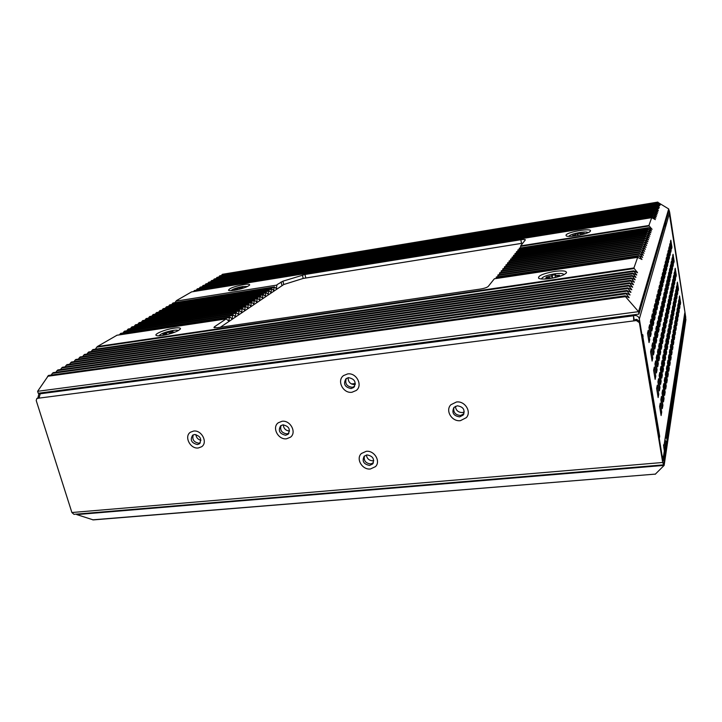 <?xml version="1.0" encoding="UTF-8"?>
<svg xmlns="http://www.w3.org/2000/svg" width="722" height="722" viewBox="0 0 722 722"><rect width="100%" height="100%" fill="white"/><g stroke="black" fill="none" stroke-linecap="round" stroke-linejoin="round"><path stroke-width="1.08" d="M460.455 420.646C451.9 421.937 444.987 410.52 450.871 404.753L456.448 402.001C464.878 400.665 471.872 411.811 466.295 417.668L460.455 420.646M455.429 406.315C455.853 410.349 458.163 412.433 462.369 412.569L464.291 411.991M457.261 405.791C463.398 406.775 465.347 409.897 463.091 415.141L459.652 416.883C453.461 415.854 451.557 412.704 453.912 407.452L457.261 405.791C463.398 406.775 465.347 409.897 463.091 415.141L459.652 416.883C453.461 415.854 451.557 412.704 453.912 407.452L457.261 405.791M364.448 455.979C363.536 460.645 365.621 463.298 370.693 463.939L373.373 462.829M367.056 454.914C372.994 456.06 374.817 459.102 372.534 464.056L369.583 465.419C363.617 464.237 361.821 461.178 364.177 456.223L367.056 454.914C372.994 456.06 374.817 459.102 372.534 464.056L369.583 465.419C363.617 464.237 361.821 461.178 364.177 456.223L367.056 454.914M193.288 434.843C191.935 439.536 193.812 442.324 198.938 443.209L200.265 442.839M194.552 434.5C200.517 435.998 202.097 439.111 199.29 443.859L197.386 444.562C191.402 443.028 189.841 439.906 192.702 435.167L194.552 434.5C200.517 435.998 202.097 439.111 199.29 443.859L197.386 444.562C191.402 443.028 189.841 439.906 192.702 435.167L194.552 434.5M346.28 378.49C344.737 383.581 346.74 386.514 352.3 387.29L354.601 386.396M348.491 377.651C354.881 378.969 356.587 382.254 353.627 387.506L351.118 388.562C344.692 387.2 343.013 383.887 346.064 378.644L348.491 377.651C354.881 378.969 356.587 382.254 353.627 387.506L351.118 388.562C344.692 387.2 343.013 383.887 346.064 378.644L348.491 377.651M281.093 425.457C279.766 430.267 281.733 433.083 286.986 433.877L288.908 433.227M282.943 424.843C289.035 426.206 290.713 429.355 287.97 434.31L285.641 435.249C279.531 433.85 277.88 430.673 280.696 425.736L282.943 424.843C289.035 426.206 290.713 429.355 287.97 434.31L285.641 435.249C279.531 433.85 277.88 430.673 280.696 425.736L282.943 424.843M453.948 407.407C453.073 412.28 455.266 414.969 460.528 415.493L463.921 413.796M635.207 319.566L636.696 319.377L639.71 321.48L662.949 460.88L665.946 441.286L664.962 440.194M634.782 314.648L634.521 315.514C637.093 315.424 638.699 316.543 639.349 318.889L665.675 226.5L664.836 224.894M665.675 226.5L669.222 214.064M40.531 392.958L38.826 393.977L40.224 393.68L39.033 398.12L633.745 320.893L633.483 315.649L634.142 319.566M634.096 319.711L633.745 320.893L636.353 320.55L639.376 322.662L639.71 321.48M634.521 315.514L633.483 315.649M38.826 393.977L37.95 397.822M663.374 464.869L73.969 514.335L71.893 512.521L36.208 400.52L36.858 398.481L39.033 398.12M666.46 444.382L663.554 464.535L662.697 462.486L639.376 322.662M663.879 447.117L684.772 312.906L663.834 446.647L663.536 444.851L664.312 451.006L663.202 458.235L662.516 458.299M663.834 446.647L663.798 447.911M684.871 311.733L669.384 214.037M639.349 318.889L642.21 336.443M642.237 336.632L643.076 336.533L642.751 334.602L642.273 336.434M642.418 337.688L643.076 336.533M658.87 436.431L659.691 436.359L642.914 337.138M658.789 435.944L659.258 435.276M659.24 438.66L659.691 436.359M659.303 438.651L662.074 455.663M662.137 455.654L663.202 458.235M651.154 333.808L650.459 336.687L648.952 327.517L649.656 324.71L651.154 333.808L650.017 333.952M649.764 339.602L649.051 342.571L647.508 333.266L648.239 330.369L649.764 339.602L648.582 339.755M652.498 328.194L651.831 330.983L650.351 321.94L651.027 319.223L652.498 328.194L651.397 328.339M653.807 322.761L653.157 325.46L651.704 316.543L652.363 313.908L653.807 322.761L652.742 322.896M655.08 317.481L654.448 320.099L653.013 311.317L653.654 308.754L655.08 317.481L654.042 317.617M656.307 312.364L655.693 314.9L654.285 306.236L654.908 303.763L656.307 312.364L655.305 312.5M657.498 307.401L656.912 309.864L655.522 301.318L656.127 298.908L657.498 307.401L656.533 307.527M658.663 302.572L658.085 304.964L656.722 296.534L657.309 294.197L658.663 302.572L657.715 302.698M659.782 297.888L659.222 300.217L657.886 291.896L658.455 289.621L659.782 297.888L658.87 298.015M660.883 293.331L660.332 295.596L659.015 287.383L659.574 285.181L660.883 293.331L659.989 293.457M661.939 288.908L661.415 291.11L660.116 283.006L660.657 280.858L661.939 288.908L661.081 289.026M662.976 284.603L662.462 286.742L661.181 278.746L661.704 276.652L662.976 284.603L662.137 284.721M663.978 280.416L663.482 282.492L662.227 274.595L662.733 272.564L663.978 280.416L663.166 280.533M664.962 276.336L664.475 278.358L663.238 270.56L663.735 268.584L664.962 276.336L664.168 276.454M665.919 272.365L665.44 274.342L664.222 266.635L664.7 264.712L665.919 272.365L665.152 272.483M666.848 268.503L666.388 270.425L665.179 262.817L665.648 260.94L666.848 268.503L666.099 268.611M667.751 264.73L667.299 266.608L666.117 259.09L666.568 257.267L667.751 264.73L667.02 264.839M668.635 261.066L668.193 262.889L667.02 255.462L667.471 253.675L668.635 261.066L667.922 261.165M669.493 257.483L669.068 259.261L667.913 251.924L668.346 250.182L669.493 257.483L668.798 257.583M670.332 253.991L669.917 255.723L668.78 248.467L669.204 246.78L670.332 253.991L669.655 254.09M671.153 250.588L670.747 252.276L669.619 245.11L670.034 243.458L671.153 250.588L670.494 250.687M671.947 247.258L671.55 248.91L670.44 241.825L670.846 240.209L671.947 247.258L671.307 247.357M652.787 357.959L652.101 361.063L650.576 351.84L651.28 348.807L652.787 357.959L651.614 358.094M654.123 351.903L653.464 354.908L651.966 345.82L652.643 342.878L654.123 351.903L652.986 352.038M655.423 346.028L654.782 348.943L653.311 339.981L653.97 337.129L655.423 346.028L654.322 346.163M656.677 340.342L656.054 343.158L654.61 334.331L655.251 331.569L656.677 340.342L655.612 340.468M657.895 334.818L657.291 337.562L655.874 328.844L656.488 326.173L657.895 334.818L656.867 334.945M659.078 329.467L658.491 332.12L657.101 323.528L657.697 320.929L659.078 329.467L658.085 329.593M660.233 324.268L659.655 326.849L658.284 318.375L658.87 315.848L660.233 324.268L659.258 324.395M661.343 319.223L660.792 321.723L659.439 313.366L660.007 310.911L661.343 319.223L660.404 319.341M662.426 314.314L661.893 316.75L660.558 308.502L661.108 306.119L662.426 314.314L661.514 314.431M663.482 309.548L662.958 311.913L661.65 303.772L662.182 301.462L663.482 309.548L662.597 309.666M664.502 304.919L663.996 307.22L662.706 299.179L663.229 296.932L664.502 304.919L663.644 305.027M665.494 300.406L665.007 302.644L663.735 294.711L664.24 292.518L665.494 300.406L664.664 300.523M666.469 296.02L665.991 298.204L664.736 290.361L665.224 288.231L666.469 296.02L665.657 296.128M667.408 291.751L666.938 293.872L665.711 286.129L666.189 284.062L667.408 291.751L666.623 291.859M668.328 287.591L667.868 289.657L666.659 282.013L667.128 279.992L668.328 287.591L667.561 287.699M669.222 283.547L668.78 285.56L667.579 278.006L668.04 276.039L669.222 283.547L668.473 283.647M670.097 279.604L669.664 281.562L668.482 274.098L668.924 272.176L670.097 279.604L669.366 279.703M670.946 275.75L670.521 277.663L669.357 270.29L669.79 268.422L670.946 275.75L670.233 275.849M671.776 272.004L671.361 273.864L670.215 266.58L670.639 264.757L671.776 272.004L671.081 272.104M672.579 268.34L672.182 270.163L671.045 262.952L671.46 261.183L672.579 268.34L671.911 268.44M673.364 264.775L672.976 266.544L671.866 259.424L672.263 257.691L673.364 264.775L672.714 264.866M674.14 261.292L673.752 263.025L672.651 255.976L673.048 254.288L674.14 261.292L673.5 261.382M655.793 376.153L655.134 379.384L653.618 370.242L654.294 367.074L655.793 376.153L654.619 376.279M657.074 369.835L656.433 372.967L654.953 363.96L655.603 360.883L657.074 369.835L655.946 369.962M658.32 363.707L657.706 366.749L656.244 357.859L656.876 354.89L658.32 363.707L657.228 363.834M659.529 357.769L658.924 360.72L657.498 351.957L658.103 349.069L659.529 357.769L658.464 357.895M660.693 352.011L660.116 354.872L658.708 346.235L659.303 343.437L660.693 352.011L659.673 352.137M661.83 346.425L661.271 349.195L659.881 340.676L660.459 337.959L661.83 346.425L660.838 346.542M662.94 341.001L662.39 343.69L661.027 335.288L661.587 332.652L662.94 341.001L661.975 341.118M664.005 335.73L663.473 338.347L662.137 330.053L662.679 327.49L664.005 335.73L663.076 335.847M665.052 330.613L664.529 333.158L663.211 324.972L663.744 322.481L665.052 330.613L664.141 330.73M666.063 325.64L665.558 328.113L664.258 320.026L664.772 317.608L666.063 325.64L665.179 325.748M667.047 320.803L666.559 323.203L665.278 315.225L665.774 312.87L667.047 320.803L666.189 320.911M668.003 316.092L667.525 318.429L666.271 310.55L666.749 308.267L668.003 316.092L667.173 316.2M668.933 311.516L668.473 313.79L667.227 306.011L667.706 303.781L668.933 311.516L668.13 311.615M669.845 307.058L669.393 309.269L668.166 301.588L668.626 299.413L669.845 307.058L669.05 307.157M670.72 302.708L670.287 304.865L669.077 297.274L669.529 295.163L670.72 302.708L669.962 302.816M671.586 298.484L671.153 300.587L669.971 293.087L670.404 291.029L671.586 298.484L670.837 298.583M672.426 294.359L672.001 296.408L670.837 288.999L671.261 286.995L672.426 294.359L671.695 294.459M673.238 290.343L672.832 292.338L671.677 285.01L672.092 283.06L673.238 290.343L672.534 290.434M674.032 286.417L673.644 288.367L672.507 281.129L672.904 279.224L674.032 286.417L673.346 286.517M674.817 282.6L674.429 284.495L673.301 277.338L673.698 275.479L674.817 282.6L674.14 282.69M675.575 278.873L675.196 280.723L674.086 273.647L674.474 271.833L675.575 278.873L674.917 278.963M676.315 275.226L675.945 277.04L674.853 270.046L675.223 268.268L676.315 275.226L675.675 275.317M658.762 394.185L658.13 397.551L656.632 388.49L657.282 385.187L658.762 394.185L657.598 394.302M659.998 387.606L659.385 390.864L657.913 381.938L658.536 378.734L659.998 387.606L658.87 387.732M661.19 381.234L660.594 384.393L659.15 375.593L659.755 372.489L661.19 381.234L660.098 381.351M662.354 375.052L661.776 378.12L660.35 369.438L660.937 366.433L662.354 375.052L661.289 375.178M663.473 369.059L662.913 372.038L661.523 363.473L662.092 360.558L663.473 369.059L662.453 369.177M664.565 363.247L664.023 366.135L662.652 357.679L663.202 354.854L664.565 363.247L663.572 363.365M665.621 357.598L665.097 360.404L663.744 352.065L664.285 349.313L665.621 357.598L664.664 357.715M666.65 352.11L666.144 354.836L664.809 346.605L665.332 343.943L666.65 352.11L665.72 352.228M667.651 346.786L667.155 349.43L665.846 341.307L666.352 338.717L667.651 346.786L666.749 346.894M668.626 341.605L668.139 344.177L666.848 336.154L667.345 333.636L668.626 341.605L667.742 341.714M669.565 336.56L669.095 339.069L667.832 331.145L668.31 328.7L669.565 336.56L668.716 336.669M670.485 331.66L670.034 334.096L668.78 326.281L669.249 323.889L670.485 331.66L669.655 331.768M671.379 326.885L670.937 329.259L669.709 321.534L670.16 319.214L671.379 326.885L670.576 326.994M672.254 322.247L671.821 324.548L670.612 316.922L671.045 314.666L672.254 322.247L671.469 322.346M673.103 317.716L672.678 319.963L671.487 312.427L671.911 310.225L673.103 317.716L672.335 317.815M673.924 313.312L673.518 315.505L672.335 308.059L672.76 305.911L673.924 313.312L673.184 313.411M674.736 309.016L674.33 311.146L673.175 303.791L673.581 301.697L674.736 309.016L674.014 309.106M675.521 304.828L675.133 306.904L673.987 299.639L674.384 297.599L675.521 304.828L674.817 304.919M676.288 300.74L675.9 302.771L674.772 295.578L675.16 293.592L676.288 300.74L675.602 300.83M677.028 296.76L676.658 298.737L675.548 291.634L675.927 289.693L677.028 296.76L676.361 296.85M677.759 292.87L677.398 294.802L676.297 287.771L676.667 285.876L677.759 292.87L677.11 292.961M678.472 289.071L678.12 290.957L677.037 284.008L677.398 282.158L678.472 289.071L677.841 289.161M661.713 412.054L661.108 415.547L659.619 406.567L660.242 403.138L661.713 412.054L660.549 412.172M662.895 405.232L662.309 408.616L660.847 399.762L661.451 396.432L662.895 405.232L661.767 405.34M664.041 398.616L663.473 401.892L662.038 393.165L662.615 389.943L664.041 398.616L662.949 398.724M665.152 392.199L664.601 395.376L663.193 386.766L663.753 383.644L665.152 392.199L664.096 392.308M666.226 385.972L665.693 389.059L664.303 380.566L664.854 377.534L666.226 385.972L665.206 386.08M667.272 379.934L666.749 382.931L665.386 374.547L665.919 371.604L667.272 379.934L666.28 380.043M668.283 374.068L667.787 376.974L666.442 368.707L666.957 365.846L668.283 374.068L667.327 374.177M669.276 368.364L668.78 371.198L667.462 363.031L667.967 360.26L669.276 368.364L668.346 368.473M670.233 362.832L669.754 365.576L668.455 357.516L668.942 354.818L670.233 362.832L669.33 362.931M671.162 357.444L670.702 360.116L669.42 352.165L669.899 349.538L671.162 357.444L670.287 357.543M672.074 352.21L671.622 354.809L670.359 346.948L670.819 344.403L672.074 352.21L671.216 352.309M672.949 347.111L672.516 349.647L671.279 341.885L671.722 339.403L672.949 347.111L672.128 347.21M673.816 342.156L673.382 344.62L672.164 336.948L672.597 334.539L673.816 342.156L673.012 342.246M674.646 337.318L674.231 339.719L673.03 332.147L673.455 329.801L674.646 337.318L673.87 337.418M675.458 332.616L675.061 334.954L673.87 327.472L674.285 325.18L675.458 332.616L674.7 332.716M676.252 328.032L675.864 330.315L674.691 322.924L675.097 320.685L676.252 328.032L675.512 328.131M677.028 323.564L676.64 325.784L675.494 318.483L675.882 316.308L677.028 323.564L676.306 323.664M677.787 319.214L677.407 321.38L676.27 314.151L676.649 312.03L677.787 319.214L677.083 319.305M678.518 314.963L678.157 317.075L677.028 309.937L677.407 307.861L678.518 314.963L677.832 315.054M679.24 310.821L678.879 312.879L677.768 305.821L678.138 303.8L679.24 310.821L678.572 310.902M679.934 306.778L679.592 308.781L678.499 301.805L678.851 299.829L679.934 306.778L679.285 306.859M680.62 302.825L680.277 304.783L679.203 297.888L679.546 295.957L680.62 302.825L679.989 302.906M352.002 392.254C343.14 393.761 336.443 380.548 343.573 375.566L347.598 373.933C356.361 372.39 363.148 385.358 356.28 390.449L352.002 392.254M348.103 377.714C348.166 382.073 350.396 384.375 354.8 384.609L355.287 384.528M198.351 447.965C190.22 449.255 183.74 436.25 190.518 432.18L193.586 431.07C201.664 429.743 208.198 442.622 201.582 446.765L198.351 447.965M195.897 434.554C196.258 437.604 197.936 439.527 200.933 440.321M370.44 468.975C362.245 470.121 355.54 458.669 361.406 453.497L366.198 451.331C374.294 450.149 381.072 461.412 375.44 466.647L370.44 468.975M366.388 455.022C366.993 458.741 369.213 460.672 373.03 460.817L373.77 460.699M286.562 438.777C278.187 440.077 271.589 427.379 278.286 422.767L282.022 421.287C290.325 419.933 296.986 432.478 290.506 437.171L286.562 438.777M283.295 424.816C283.665 428.606 285.75 430.673 289.54 431.025M355.332 383.508L351.47 383.978M550.146 278.502C544.171 279.306 540.327 279.224 538.612 278.241C537.818 275.822 543.115 273.548 554.505 271.427C562.582 270.389 566.58 270.813 566.499 272.708C564.604 275.019 559.153 276.95 550.146 278.502M590.37 231.112C589.414 233.838 568.277 237.926 566.183 235.805L566.039 235.011C567.609 231.816 592.338 227.755 590.416 231.04L590.37 231.112M234.497 290.253C231.266 290.749 229.271 290.767 228.531 290.316C228.937 288.457 233.928 286.553 243.513 284.594C247.781 283.954 249.839 284.089 249.668 285C247.601 286.941 242.547 288.692 234.497 290.253M162.306 335.513C159.066 335.974 157.035 335.938 156.214 335.423C153.795 334.06 165.555 329.304 174.074 328.14C178.605 327.517 180.726 327.779 180.437 328.925C177.765 331.533 171.719 333.726 162.306 335.513M638.943 314.097L668.96 210.689L668.689 208.947L638.537 311.651L638.943 314.097L38.23 393.255L37.616 391.306L638.537 311.651L625.469 296.643L625.081 295.812L625.577 295.957L629.088 297.726M48.509 375.44L37.616 391.306M51.181 375.07L52.381 373.364L626.2 293.782L629.142 297.717M53.211 372.642L52.381 373.364M55.91 372.263L57.047 370.657L627.12 291.137L626.831 290.443L630.884 292.392M57.868 369.935L57.047 370.657M60.531 369.565L61.65 367.976L628.032 288.538L627.743 287.852L631.75 289.793M62.453 367.263L61.65 367.976M65.088 366.893L66.18 365.341L628.925 285.984L628.636 285.298L632.616 287.239M66.984 364.628L66.18 365.341M69.583 364.267L70.666 362.733L629.801 283.466L629.512 282.789L633.456 284.721M71.451 362.038L70.666 362.733M74.023 361.668L75.079 360.161L630.667 280.984L630.378 280.317L634.286 282.248M75.855 359.466L75.079 360.161M78.4 359.105L79.438 357.625L631.515 278.548L631.227 277.889L635.107 279.811M80.205 356.939L79.438 357.625M82.723 356.578L83.743 355.125L632.346 276.147L632.066 275.497L635.92 277.41M84.501 354.448L83.743 355.125M86.992 354.087L87.994 352.652L633.176 273.791L632.887 273.151L636.705 275.046M88.743 351.975L87.994 352.652M91.198 351.623L92.19 350.215L633.988 271.463L633.699 270.831L637.49 272.726M92.921 349.547L92.19 350.215M95.358 349.195L96.784 347.156L634.25 268.548L633.925 267.961L97.362 346.542L96.784 347.156M116.964 335.252L97.362 346.542M119.482 334.846L120.087 333.988L229.497 317.581L229.849 316.985L231.979 318.736M120.764 333.356L120.087 333.988M123.011 333.022L123.877 331.777L232.746 315.397L233.089 314.801L235.192 316.552M124.545 331.163L123.877 331.777M126.765 330.82L127.623 329.602L235.95 313.231L236.284 312.644L238.368 314.395M128.281 328.988L127.623 329.602M130.483 328.654L131.314 327.454L239.108 311.101L239.442 310.514L241.509 312.256M131.973 326.84L131.314 327.454M134.148 326.515L134.969 325.324L242.231 308.989L242.556 308.411L244.605 310.153M242.556 308.411L135.583 324.729L134.969 325.324M137.767 324.395L138.579 323.23L245.318 306.913L245.642 306.336L247.664 308.077M139.22 322.626L138.579 323.23M141.35 322.301L142.144 321.155L248.359 304.855L248.684 304.287L250.678 306.02M142.785 320.559L142.144 321.155M144.887 320.234L145.673 319.097L251.373 302.825L251.689 302.265L253.666 303.989M146.295 318.51L145.673 319.097M148.38 318.194L149.156 317.075L254.343 300.821L254.649 300.262L256.608 301.986M149.77 316.489L149.156 317.075M151.837 316.173L152.595 315.072L257.285 298.836L257.583 298.285L259.523 300.009M153.208 314.494L152.595 315.072M155.248 314.178L155.997 313.095L260.182 296.877L260.48 296.336L262.402 298.051M260.48 296.336L156.575 312.527L155.997 313.095M158.623 312.202L159.363 311.137L263.043 294.946L263.34 294.405L265.245 296.119M159.959 310.568L159.363 311.137M161.963 310.252L162.685 309.206L265.877 293.033L266.165 292.5L268.052 294.206M266.165 292.5L163.244 308.646L162.685 309.206M165.257 308.33L165.97 307.292L268.674 291.147L268.963 290.614L270.56 292.184L271.147 291.778L270.317 291.914M166.556 306.733L165.97 307.292M168.515 306.426L169.219 305.406L271.445 289.278L271.725 288.755L273.566 290.452M169.805 304.846L169.219 305.406M171.737 304.54L172.432 303.538L274.17 287.437L274.45 286.914L276.273 288.61M173.009 302.978L172.432 303.538M174.932 302.68L175.997 301.119L276.932 285.082L175.997 301.119M191.556 291.905L176.466 300.605M193.568 291.562L193.938 291.02L653.013 216.88L652.76 216.41L655.856 218.098L653.293 214.894L656.343 216.573M194.471 290.497L193.938 291.02M196.267 290.208L196.88 289.314L653.545 215.355M197.413 288.791L196.88 289.314M199.182 288.511L199.786 287.618L654.069 213.847L653.816 213.387L656.849 215.066M200.31 287.103L199.786 287.618M202.07 286.824L202.665 285.948L654.592 212.358L654.34 211.907L657.354 213.568M203.18 285.434L202.665 285.948M204.922 285.154L205.508 284.297L655.107 210.887L654.854 210.436L657.85 212.097M206.023 283.782L205.508 284.297M207.746 283.502L208.324 282.654L655.612 209.434L655.359 208.992L658.338 210.643M208.839 282.149L208.324 282.654M210.544 281.869L211.113 281.038L656.108 208.008L655.856 207.557L658.112 208.839M211.618 280.533L211.113 281.038M213.306 280.253L213.865 279.432L656.605 206.591L656.352 206.149L659.294 207.792M214.371 278.936L213.865 279.432M216.04 278.656L216.6 277.844L657.092 205.183L656.839 204.75L659.069 206.023M217.096 277.347L216.6 277.844M218.748 277.077L219.298 276.273L657.571 203.803L657.327 203.369L660.233 205.003M219.786 275.786L219.298 276.273M221.428 275.515L221.916 274.802L658.121 202.512L660.251 205.003M222.403 274.315L221.916 274.802M668.689 208.947L658.121 202.512M657.571 203.803L659.529 205.95M657.092 205.183L659.312 207.792M656.605 206.591L658.581 208.766M656.108 208.008L658.356 210.643M655.612 209.434L657.868 212.097M655.107 210.887L657.372 213.568M654.592 212.358L656.876 215.057M654.069 213.847L656.37 216.573M653.013 216.88L655.332 219.641L651.704 217.647L648.925 225.472L520.679 245.868L525.372 239.839C525.029 239.379 523.513 239.352 520.833 239.749L304.964 274.504L282.925 281.174L277.149 284.594M520.607 247.935L520.598 246.373L649.213 225.941L648.925 225.472M649.213 225.941L652.074 229.361L648.834 227.629L651.506 231.058L648.239 229.316L650.928 232.773L647.643 231.031L650.351 234.515L647.029 232.764L649.755 236.284L646.416 234.524L649.159 238.07L645.793 236.302L648.546 239.885L645.161 238.107L647.932 241.717L644.52 239.939L647.309 243.585L643.871 241.798L646.668 245.471L643.212 243.684L646.028 247.393L642.535 245.588L645.378 249.334L641.858 247.529L644.71 251.31L641.172 249.496L644.042 253.314L640.477 251.491L643.365 255.344L639.764 253.512L642.67 257.402L639.042 255.561L641.966 259.496L637.67 257.348L633.925 267.961M634.25 268.548L637.535 272.717M633.988 271.463L636.75 275.037M633.176 273.791L635.965 277.401M632.346 276.147L635.152 279.802M631.515 278.548L634.34 282.239M630.667 280.984L633.51 284.712M629.801 283.466L632.662 287.23M628.925 285.984L631.804 289.784M628.032 288.538L630.929 292.383M627.12 291.137L630.044 295.027L626.398 293.222L625.911 293.078L626.2 293.782M116.756 335.279L226.148 318.916L214.515 326.741L213.911 327.499L217.196 327.716L480.536 289.035C484.48 288.358 487.061 287.482 488.271 286.39L494.353 278.791L637.67 257.348M276.932 285.082L276.309 288.601M274.17 287.437L273.602 290.452M271.445 289.278L271.147 291.778M268.674 291.147L268.088 294.197M265.877 293.033L265.281 296.11M263.043 294.946L262.438 298.042M260.182 296.877L259.568 300M257.285 298.836L256.653 301.976M254.343 300.821L253.711 303.98M251.373 302.825L250.724 306.011M248.359 304.855L247.7 308.068M245.318 306.913L244.65 310.144M242.231 308.989L241.554 312.256M239.108 311.101L238.413 314.386M235.95 313.231L235.246 316.543M232.746 315.397L232.024 318.736M229.497 317.581L228.766 320.947L226.148 318.916M282.925 281.174L283.764 284.513L220.336 327.256M496.158 278.493L496.158 277.609L639.322 256.148M639.042 255.561L496.321 276.986L496.158 277.609M497.837 276.761L497.846 275.488L640.044 254.09M498.027 274.874L497.846 275.488M499.507 274.649L499.516 273.403L640.748 252.059M640.477 251.491L499.66 272.799L499.516 273.403M501.149 272.573L501.158 271.346L641.443 250.056M501.33 270.741L501.158 271.346M502.765 270.515L502.774 269.315L642.138 248.088M502.945 268.71L502.774 269.315M504.362 268.494L504.371 267.311L642.815 246.148M504.534 266.716L504.371 267.311M505.942 266.499L505.942 265.335L643.482 244.226M506.113 264.739L505.942 265.335M507.494 264.532L507.503 263.386L644.141 242.339M643.871 241.798L507.638 262.799L507.503 263.386M509.028 262.582L509.028 261.454L644.791 240.48M509.191 260.877L509.028 261.454M510.544 260.669L510.544 259.559L645.432 238.639M645.161 238.107L510.68 258.99L510.544 259.559M512.042 258.783L512.042 257.682L646.064 236.825M645.793 236.302L512.169 257.122L512.042 257.682M513.513 256.915L513.513 255.832L646.686 235.038M646.416 234.524L513.64 255.281L513.513 255.832M514.966 255.074L514.966 254.009L647.3 233.278M647.029 232.764L515.093 253.458L514.966 254.009M516.401 253.251L516.401 252.213L647.905 231.536M647.643 231.031L516.528 251.662L516.401 252.213M517.818 251.455L517.818 250.435L648.5 229.822M648.239 229.316L517.945 249.884L517.818 250.435M519.226 249.686L519.217 248.675L649.096 228.134M648.834 227.629L519.335 248.133L519.217 248.675M520.679 245.868L520.598 246.373M283.764 284.513L303.204 278.43L302.383 275.118M522.836 243.17L303.204 278.43M655.215 474.273L664.141 465.401L685.9 319.702L685.638 318.05L663.762 463.127L664.141 465.401L76.758 514.587L93.282 519.903L655.188 474.119M76.604 514.109L76.758 514.587M231.067 290.623C232.701 289.062 236.699 287.681 243.07 286.472L247.601 286.472M236.554 289.874L234.316 289.757L235.507 289.035L240.408 287.546L242.791 287.175L241.735 287.897L244.135 287.852M241.699 288.62L239.451 289.224M240.742 288.8L240.408 287.546M235.643 289.549L235.507 289.035M568.855 236.347C569.685 234.939 573.376 233.648 579.919 232.475C584.649 231.807 587.338 231.87 588.006 232.674M576.201 235.769L572.501 235.769L577.817 233.54L584.351 233.341L583.881 234.009L579.306 235.219M578.151 235.435L577.817 233.54M573.106 235.679L572.997 235.101M159.075 335.829C160.546 333.735 165.338 331.912 173.433 330.369C176.285 329.981 177.883 330.089 178.217 330.685M164.589 335.116L165.861 334.223L162.928 334.43L164.472 333.492L170.212 331.705L172.856 331.335L171.466 332.31L174.417 332.093L173.361 332.743M172.242 333.122L167.838 334.394M170.672 333.347L170.212 331.705M164.67 334.187L164.472 333.492M541.708 278.999L541.626 278.836C542.24 276.905 546.572 275.235 554.631 273.837C559.956 273.151 562.998 273.358 563.747 274.459L563.756 274.775M549.731 278.557L550.236 277.762L545.814 278.006L546.464 277.104L551.635 275.867L552.113 275.19L555.588 274.703L555.092 275.497L559.532 275.253L558.918 276.147L553.314 277.952M552.655 278.078L552.113 275.19M546.608 277.889L546.464 277.104M665.531 225.932L665.485 222.647L669.095 210.201L669.691 212.421L685.747 317.355L667.137 440.754L666.081 441.9M684.474 314.828L685.331 314.711L666.568 437.261L665.215 438.552M665.946 225.562L669.529 212.99L685.331 314.711M39.529 393.77L40.983 392.894M633.438 315.794L39.981 393.824M37.309 398.345L38.862 397.407M666.532 444.806L665.946 441.286M636.696 319.377L636.353 320.55M662.697 462.486L71.893 512.521M47.589 376.288L625.469 296.643M191.429 291.923L651.677 217.674M281.084 281.95L281.923 285.289M214.813 327.869L214.515 326.741M304.964 274.504L305.776 277.826M520.833 239.749L521.519 243.35M659.998 204.57L659.547 204.642M637.246 272.086L636.407 272.203M276.589 288.087L275.786 288.213M651.813 228.865L651.235 228.955M627.833 297.139L628.853 297.004M228.098 320.496L229.118 320.342M640.937 259.017L641.687 258.9M654.556 219.253L655.08 219.172M636.47 274.405L635.613 274.522M273.882 289.919L273.069 290.054M651.244 230.553L650.657 230.643M628.754 294.459L629.755 294.323M231.365 318.285L232.376 318.14M641.659 256.924L642.39 256.815M655.08 217.71L655.594 217.629M659.06 207.349L658.59 207.422M635.676 276.752L634.809 276.878M650.666 232.267L650.071 232.358M629.665 291.823L630.64 291.688M234.596 316.101L235.58 315.956M642.363 254.875L643.085 254.767M655.603 216.185L656.108 216.104M634.873 279.143L633.979 279.27M268.376 293.664L267.537 293.8M650.08 234L649.475 234.099M630.559 289.233L631.515 289.098M237.782 313.944L238.756 313.799M643.058 252.844L643.762 252.736M656.117 214.678L656.614 214.596M658.103 210.192L657.625 210.273M634.051 281.571L633.149 281.706M265.579 295.569L264.721 295.704M649.484 235.76L648.879 235.859M631.434 286.679L632.373 286.553M240.922 311.814L241.879 311.669M643.735 250.85L644.439 250.742M656.623 213.198L657.119 213.116M657.616 211.645L657.128 211.726M633.221 284.044L632.301 284.17M262.736 297.5L261.869 297.635M648.888 237.547L648.266 237.637M244.027 309.72L244.975 309.576M644.412 248.882L645.098 248.774M259.866 299.45L258.99 299.585M648.275 239.352L647.643 239.451M247.095 307.635L248.025 307.5M645.08 246.942L645.757 246.843M256.96 301.426L256.066 301.561M647.661 241.184L647.02 241.283M250.128 305.587L251.039 305.451M645.73 245.029L646.398 244.929M254.018 303.421L253.115 303.565M647.038 243.043L646.38 243.143M655.477 474.101L92.651 519.831M239.785 289.089L239.523 288.078M237.294 288.755L237.529 289.675M582.176 234.28L582.067 233.693M577.717 235.516L577.456 234.036M575.263 234.749L575.371 235.345M172.594 333.004L172.423 332.382M169.417 333.654L169.065 332.4M166.457 333.221L166.854 334.629M550.2 277.889L550.308 278.475M557.059 276.418L556.906 275.623M552.068 278.187L551.635 275.867M549.072 276.734L549.225 277.564M667.137 440.754L666.568 437.261M463.091 415.141L463.903 413.85L463.091 415.141M372.534 464.056L373.202 463.154L372.534 464.056M199.29 443.859L199.859 443.362L199.29 443.859M353.627 387.506L354.457 386.613L353.627 387.506M287.97 434.31L288.638 433.624L287.97 434.31M36.858 398.481L38.807 397.308M666.514 444.517L665.955 441.142M566.075 273.286L566.499 272.708M657.868 202.088L222.376 274.315M48.446 375.449L625.081 295.812M116.856 335.243L226.239 318.871M494.399 278.755L637.716 257.312M191.483 291.896L651.704 217.647M219.768 275.786L657.327 203.369M53.148 372.651L625.911 293.078M120.718 333.365L229.849 316.985M92.876 349.556L633.699 270.831M172.982 302.987L274.45 286.914M194.453 290.506L652.76 216.41M217.069 277.356L656.839 204.75M57.805 369.944L626.831 290.443M124.509 331.163L233.089 314.801M88.689 351.984L632.887 273.151M497.999 274.874L639.764 253.512M169.769 304.846L271.725 288.755M197.386 288.8L653.293 214.894M214.344 278.936L656.352 206.149M62.399 367.272L627.743 287.852M128.245 328.997L236.284 312.644M84.456 354.448L632.066 275.497M166.529 306.733L268.963 290.614M200.283 287.112L653.816 213.387M211.591 280.542L655.856 207.557M66.929 364.637L628.636 285.298M131.936 326.849L239.442 310.514M80.16 356.948L631.227 277.889M501.303 270.741L641.172 249.496M203.162 285.443L654.34 211.907M208.811 282.158L655.359 208.992M71.397 362.038L629.512 282.789M75.801 359.475L630.378 280.317M502.918 268.719L641.858 247.529M159.932 310.568L263.34 294.405M206.005 283.791L654.854 210.436M139.184 322.635L245.642 306.336M504.516 266.716L642.535 245.588M142.739 320.559L248.684 304.287M506.086 264.748L643.212 243.684M153.172 314.494L257.583 298.285M146.259 318.519L251.689 302.265M149.743 316.498L254.649 300.262M509.163 260.886L644.52 239.939M241.906 288.556L241.735 287.897M580.614 234.569L580.452 233.657M166.033 334.818L165.861 334.223M171.71 333.194L171.466 332.31M550.363 278.466L550.236 277.789M555.317 276.707L555.092 275.497"/></g></svg>
